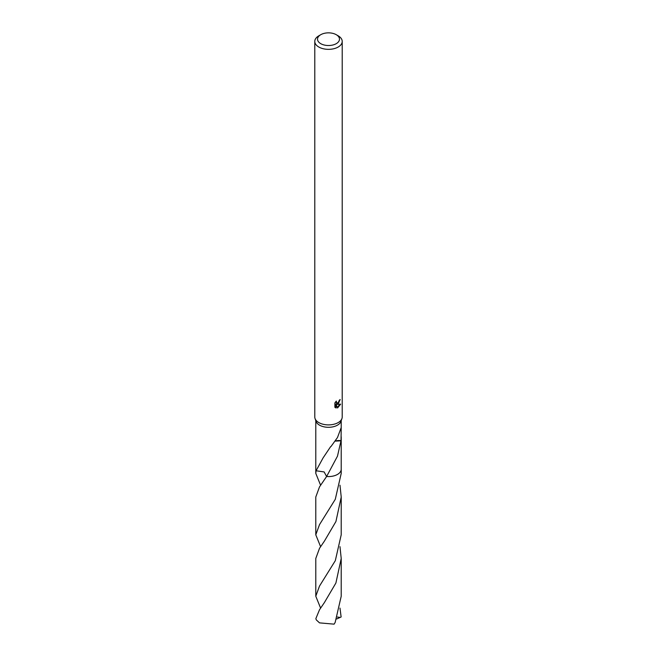 <?xml version="1.0" encoding="UTF-8"?>
<svg xmlns="http://www.w3.org/2000/svg" width="657" height="657" viewBox="0 0 657 657"><rect width="100%" height="100%" fill="white"/><g stroke="black" fill="none" stroke-linecap="round" stroke-linejoin="round"><path stroke-width="0.99" d="M336.261 34.706L338.199 35.823A13.715 7.917 180 0 1 342.215 41.424L342.215 416.973A13.715 7.917 180 0 1 341.952 418.517A13.715 7.917 180 0 1 338.199 422.574A13.715 7.917 180 0 1 324.517 424.553A13.715 7.917 180 0 1 315.048 418.517A13.715 7.917 180 0 1 314.785 416.973L314.785 41.424A13.715 7.917 180 0 1 318.801 35.823L320.739 34.706A10.972 6.332 180 0 1 336.261 34.706A10.972 6.332 180 0 1 336.261 43.666A10.972 6.332 180 0 1 320.739 43.666A10.972 6.332 180 0 1 320.739 34.706L318.801 35.823M341.952 418.517L340.967 421.392A12.713 7.342 180 0 1 337.484 425.153A12.713 7.342 180 0 1 324.804 426.984A12.713 7.342 180 0 1 316.033 421.392L315.048 418.517M338.199 403.907L336.885 404.4L340.646 404.162L337.55 407.989L336.129 404.441L336.129 408.022L334.881 407.283L334.881 402.872L336.318 401.082L336.663 403.012L338.199 402.725L339.332 400.22A13.715 7.917 0 0 0 340.17 399.53L338.199 403.907M342.215 41.424A13.715 7.917 180 0 1 338.199 47.025A13.715 7.917 180 0 1 323.252 48.741A13.715 7.917 180 0 1 314.785 41.424M341.213 468.958A12.721 7.342 180 0 1 341.221 469.238A12.713 7.342 180 0 1 337.484 474.42A12.713 7.342 180 0 1 326.611 476.489L324.123 471.931L316.074 470.773A12.713 7.342 180 0 1 315.787 469.041M320.591 485.211L315.779 473.368L316.066 470.782A12.713 7.342 180 0 1 315.787 469.229A12.721 7.342 180 0 1 315.787 468.958M315.779 473.368L315.779 469.238A12.721 7.342 180 0 0 316.066 470.782L323.088 457.904L330.635 446.637A12.713 7.342 0 0 0 330.923 446.604L337.484 437.529L341.205 427.584L341.032 440.633A12.713 7.342 180 0 1 340.975 440.822L337.484 456.155L326.611 476.497L319.507 486.878L315.779 497.053L315.787 534.806L319.507 524.631L335.284 499.304L341.221 473.377L341.221 469.238A12.721 7.342 180 0 1 326.611 476.497A12.713 7.342 180 0 0 337.493 474.428A12.713 7.342 180 0 0 341.213 469.041M315.787 420.685L315.787 436.618M338.782 402.043L336.236 404.03L336.885 404.4M339.299 400.688L339.406 400.162M336.663 403.012L335.513 401.969M335.152 407.537L335.472 404.063L336.129 404.441M337.345 407.455L339.784 404.334M335.472 407.644L336.129 408.022M341.032 440.633A8.475 4.895 0 0 0 335.407 441.003M335.333 441.118L340.975 440.822M339.981 608.078L341.131 616.972L340.211 617.408L337.394 617.046M320.591 608.07L315.787 596.228L319.507 586.069L335.308 560.676L341.213 534.806L341.221 497.053L335.924 521.527L324.443 541.064L319.507 548.316L315.787 558.475L315.787 596.228M339.981 485.203L341.221 497.053M319.516 609.745L315.869 618.574A12.713 7.342 180 0 0 316.37 619.97L319.516 622.869L334.117 624.15L335.16 622.417L341.213 596.228L341.213 558.475L335.899 583.014L324.41 602.551L319.516 609.745M339.981 546.64L341.213 558.475M320.591 546.64L315.787 534.806M340.211 617.408L336.647 618.984M315.787 469.229L315.787 436.437M341.213 469.229L341.213 436.806M341.213 427.617L341.213 420.685"/></g></svg>
